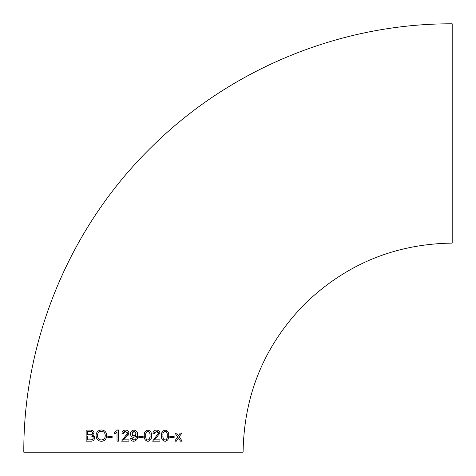 <?xml version="1.0" encoding="UTF-8"?>
<svg xmlns="http://www.w3.org/2000/svg" width="476" height="476" viewBox="0 0 476 476"><rect width="100%" height="100%" fill="white"/><g stroke="black" fill="none" stroke-linecap="round" stroke-linejoin="round"><path stroke-width="0.71" d="M133.679 440.133L133.827 440.145C135.702 439.521 136.517 438.134 136.279 435.974L135.773 436.569M134.214 430.114L133.946 430.102C131.751 430.322 130.602 431.565 130.507 433.82C130.579 435.951 131.644 437.147 133.702 437.42L136.249 435.974M23.8 452.2C23.33 338.757 70.49 226.154 151.666 146.905C230.592 68.598 341.018 23.366 452.2 23.8L452.2 243.099C395.431 243.908 346.534 263.942 305.509 303.188C264.781 344.511 243.98 394.182 243.099 452.2L23.8 452.2L243.099 452.2M133.637 441.288L133.744 441.294C136.683 440.627 137.998 438.664 137.683 435.397C137.933 432.44 136.689 430.673 133.946 430.102L134.857 430.227M133.827 440.145L132.09 438.426L130.656 438.527C130.924 440.288 131.953 441.21 133.744 441.294M169.831 436.748L169.831 437.706L174.139 437.706L174.139 436.415L169.831 436.415L174.139 436.415L174.139 437.706M165.089 430.102C162.405 430.75 161.209 432.619 161.507 435.701C161.191 438.789 162.387 440.651 165.089 441.294C167.778 440.669 168.974 438.807 168.683 435.701C168.998 432.607 167.796 430.738 165.089 430.102M159.93 441.151L159.93 439.86L154.474 439.86L159.93 433.166C159.68 431.155 158.526 430.131 156.479 430.102C154.408 430.143 153.213 431.191 152.897 433.243L154.331 433.398L156.449 431.25L158.496 433.154L152.612 441.151L159.93 441.151L152.612 441.151M147.869 430.102C145.162 430.786 143.966 432.654 144.287 435.701C143.948 438.747 145.144 440.609 147.869 441.294C150.583 440.627 151.779 438.765 151.463 435.701C151.79 432.625 150.589 430.756 147.869 430.102M139.926 437.706L138.831 437.706L138.831 436.415L138.831 437.706L143.139 437.706L143.139 436.415L138.831 436.415L143.139 436.415M127.514 439.86L128.931 439.86L128.931 441.151L128.931 439.86L123.48 439.86L128.931 433.166C128.693 431.167 127.544 430.143 125.486 430.102C123.397 430.155 122.201 431.202 121.898 433.243L123.338 433.398L125.45 431.25L127.497 433.154L121.612 441.151L128.931 441.151L121.612 441.151M118.459 429.959L117.596 429.959L114.294 432.684L114.294 433.975L117.019 432.398L117.019 441.151L118.459 441.151L118.459 429.959L117.596 429.959L114.294 432.684L114.294 433.975M112.14 437.373L112.14 436.415L107.838 436.415L107.838 437.706L112.14 437.706L109.415 437.706M96.069 435.76C96.319 439.205 98.092 441.05 101.388 441.294C104.726 441.032 106.493 439.146 106.689 435.641C106.511 432.125 104.744 430.233 101.388 429.959C97.991 430.209 96.217 432.143 96.069 435.76L96.438 437.908M94.058 432.892L92.522 435.225L94.058 432.892C93.629 430.857 92.398 429.929 90.357 430.102L86.168 430.102L86.168 441.151L90.452 441.151C92.808 441.365 94.206 440.282 94.635 437.914L92.522 435.225L93.35 435.588M175.341 441.151L176.358 441.151L178.429 437.878L180.493 441.151L182.171 441.151L179.19 436.784L181.886 433.112L180.243 433.112L178.363 435.837L176.673 433.112L174.995 433.112L177.607 436.932L175.126 440.55M133.453 452.2L27.197 452.2L133.453 452.2M177.191 437.539L177.607 436.932M176.102 434.731L174.995 433.112M178.363 435.837L180.243 433.112L181.886 433.112L181.243 433.987M180.916 439.312L182.171 441.151M179.024 438.818L178.429 437.878L177.209 439.8M176.358 441.151L175.953 441.151M89.863 431.393L87.602 431.393L89.863 431.393C91.362 431.107 92.284 431.672 92.624 433.083C92.314 434.392 91.457 434.933 90.053 434.695L88.298 434.695M92.57 432.583L92.398 432.131M92.136 434.255L92.475 433.85M92.576 433.541L92.624 433.083M89.423 434.695L90.053 434.695M94.052 436.189L94.29 436.552M94.474 436.986L94.635 437.914M91.011 430.125L93.076 430.822M88.667 441.151L86.168 441.151L86.168 430.102L90.357 430.102M88.316 435.986L89.577 435.986M93.135 437.39L92.606 436.534M92.177 436.272L91.231 436.034M91.398 439.806L92.16 439.604M92.975 438.89L93.147 438.42M87.602 439.86L90.47 439.86L87.602 439.86L87.602 435.986M87.602 434.695L87.602 431.393M90.267 435.986C91.862 435.754 92.838 436.403 93.201 437.92C92.897 439.407 91.987 440.056 90.47 439.86M99.276 430.334L101.388 429.959M105.91 432.458L106.612 436.718M105.88 438.854L105.267 439.669M104.405 440.413L103.459 440.919M97.568 436.617L98.52 438.771M98.556 438.807L99.139 439.33M101.406 431.25C103.917 431.494 105.196 432.958 105.255 435.641C105.196 438.307 103.905 439.759 101.376 440.002C98.919 439.8 97.628 438.396 97.503 435.79C97.485 433.017 98.788 431.506 101.406 431.25L99.781 431.559M99.764 431.565L99.056 431.97M105.202 434.79L105.047 433.993M104.726 433.178L103.679 431.964M101.376 440.002L103.667 439.3M104.726 438.057L105.035 437.283M108.95 437.706L107.838 437.706M107.838 436.415L109.182 436.415M111.045 436.415L112.14 436.415L112.14 436.843M118.459 441.151L117.84 441.151M117.364 441.151L117.019 441.151L117.019 432.398M116.37 432.91L115.727 433.315M124.718 436.891L127.413 433.743M127.497 433.154L127.461 432.779M125.45 431.25L123.939 431.791M123.891 431.839L123.462 432.565M123.338 433.398L122.719 433.333M122.308 433.291L121.898 433.243M125.486 430.102L126.765 430.28M128.931 433.166L128.812 433.975M128.508 434.737L127.556 436.04M125.111 438.223L124.23 438.985M123.48 439.86L124.914 439.86M134.5 440.032L135.547 439.205M135.862 438.598L136.065 437.974M132.614 439.651L133.167 440.02M130.954 439.628L130.942 438.509M131.59 440.544L131.233 440.139M137.552 433.577L137.552 437.396M130.965 435.754L130.561 433.106M132.572 430.358L133.946 430.102M132.084 434.689L132.506 435.433M132.506 435.439L132.828 435.73M133.197 435.939L133.619 436.075M132.072 432.916L131.947 433.826L134.077 431.25L132.786 431.762M132.28 432.422L132.078 432.91M135.833 432.434L134.518 431.298M134.077 431.25L136.106 433.725L134.048 436.129L134.916 435.951M135.583 435.409L135.981 434.6M134.048 436.129L131.947 433.826M143.139 437.706L141.794 437.706M147.542 441.276L147.197 441.228M145.269 440.026L144.787 439.098M144.317 436.694L144.299 436.337M151.463 435.701L151.35 437.563M148.792 441.169L147.869 441.294M147.185 431.387L146.227 432.369M146.15 432.541L146.001 432.981M145.733 435.112L145.721 435.701C145.388 433.499 146.102 432.018 147.857 431.25C149.648 432 150.368 433.481 150.029 435.701C150.356 437.908 149.642 439.39 147.875 440.145C146.108 439.396 145.388 437.914 145.721 435.701M149.982 434.386L149.761 433.017M149.351 432.059L148.536 431.375M148.536 440.014L149.107 439.64M149.119 439.628L149.976 437.087M145.769 437.093L146.013 438.438M155.711 436.891L158.496 433.154M158.454 432.755L158.145 432.047M157.657 431.589L157.211 431.369M154.896 431.833L154.462 432.559M154.331 433.398L153.778 433.338M156.479 430.102L157.752 430.274M159.329 431.351L159.662 431.899M159.93 433.166L159.805 433.975M154.474 439.86L155.896 439.86M158.49 439.86L159.93 439.86M161.715 433.321L162.81 431.018M163.839 441.079L162.929 440.526M161.578 437.188L161.507 435.701M168.683 435.701L168.564 437.599M165.999 441.175L165.089 441.294M164.75 431.28L164.422 431.369M166.624 432.143L166.41 431.839M166.285 431.708L165.743 431.369M166.029 439.883L166.957 438.45M162.994 437.117L163.232 438.444M163.494 439.11L164.434 440.02M165.095 440.145C163.339 439.413 162.619 437.932 162.941 435.701C162.625 433.475 163.333 431.988 165.077 431.25C166.856 431.97 167.576 433.457 167.249 435.701C167.564 437.938 166.85 439.419 165.095 440.145M169.831 437.706L169.831 437.355"/></g></svg>
